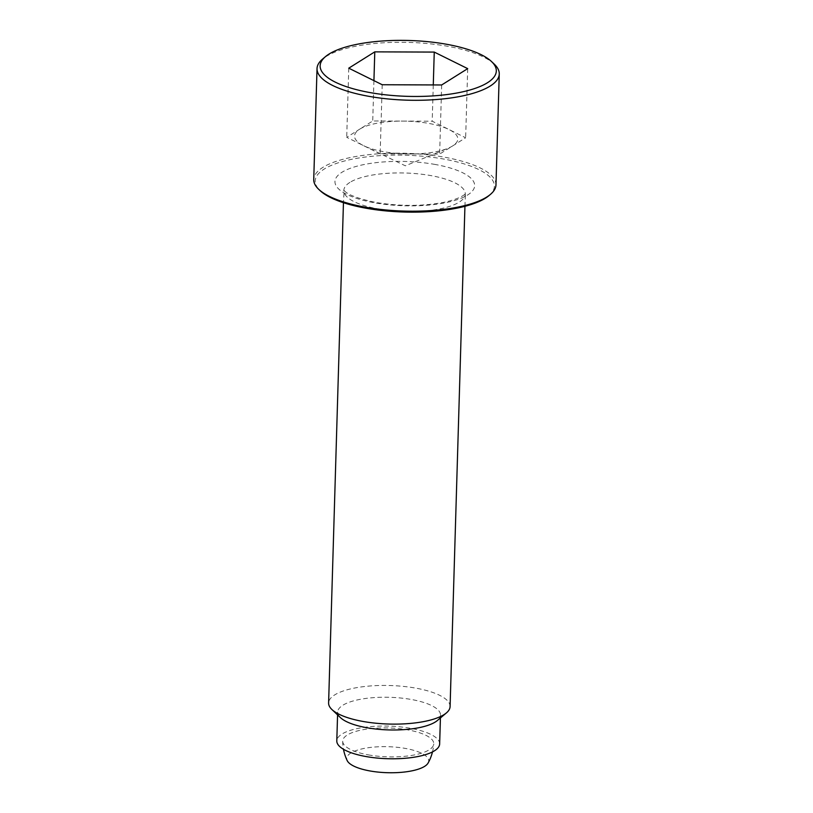 <?xml version="1.0" encoding="UTF-8"?>
<svg xmlns="http://www.w3.org/2000/svg" width="813" height="813" viewBox="0 0 813 813"><rect width="100%" height="100%" fill="white"/><g stroke="black" fill="none" stroke-linecap="round" stroke-linejoin="round"><path stroke-width="0.61" stroke-dasharray="4.07 3.05" d="M494.304 64.176A91.158 28.902 1.7 0 0 413.614 42.571A91.158 28.902 1.7 0 0 326.165 56.483A91.158 28.902 1.7 0 0 322.568 59.085M495.971 184.886A91.158 28.902 1.7 0 0 425.677 154.592A91.158 28.902 1.7 0 0 322.873 167.376A91.158 28.902 1.7 0 0 313.737 179.48M488.969 195.628A89.633 28.425 1.7 0 0 439.782 158.383A89.633 28.425 1.7 0 0 324.194 169.063A89.633 28.425 1.7 0 0 320.088 190.618M450.087 706.578A60.772 19.268 1.7 0 0 403.228 686.385A60.772 19.268 1.7 0 0 334.692 694.902A60.772 19.268 1.7 0 0 328.604 702.971M437.384 720.501A51.453 16.311 1.7 0 0 440.514 715.135A51.453 16.311 1.7 0 0 400.829 698.032A51.453 16.311 1.7 0 0 342.812 705.257A51.453 16.311 1.7 0 0 337.659 712.086A51.453 16.311 1.7 0 0 340.454 717.625M439.65 743.946A51.453 16.311 1.7 0 0 399.976 726.842A51.453 16.311 1.7 0 0 341.958 734.058A51.453 16.311 1.7 0 0 336.795 740.887M359.722 129.145A51.656 16.382 -178.3 0 1 402.465 121.096A51.656 16.382 -178.3 0 1 448.918 129.491A51.656 16.382 -178.3 0 1 452.638 145.934A51.656 16.382 -178.3 0 1 447.993 148.271A51.656 16.382 -178.3 0 1 409.894 153.982A51.656 16.382 -178.3 0 1 363.807 145.771A51.656 16.382 -178.3 0 1 363.431 145.588A51.656 16.382 -178.3 0 1 359.722 129.145L346.714 137.316L380.159 153.87L439.63 154.094L465.646 137.763L432.201 121.208L372.73 120.985L359.722 129.145M368.36 754.881A45.548 14.441 1.7 0 0 433.746 743.936A45.548 14.441 1.7 0 0 408.096 729.942A45.548 14.441 1.7 0 0 342.7 741.243A45.548 14.441 1.7 0 0 368.36 754.881M428.116 763A41.016 13.008 1.7 0 0 405.606 748.468A41.016 13.008 1.7 0 0 363.35 748.58A41.016 13.008 1.7 0 0 347.192 760.602M348.767 68.18L346.714 137.316M382.212 84.735L380.159 153.87M441.672 84.969L439.63 154.094M467.699 68.638L465.646 137.763M433.278 84.928L432.201 121.208M373.929 80.639L372.73 120.985M435.301 164.49A69.888 22.164 1.7 0 0 341.958 172.275A69.888 22.164 1.7 0 0 374.326 202.752A69.888 22.164 1.7 0 0 467.668 194.978A69.888 22.164 1.7 0 0 435.301 164.49M349.905 182.397A60.772 19.268 1.7 0 0 343.818 190.466A60.772 19.268 1.7 0 0 378.045 208.9A60.772 19.268 1.7 0 0 459.213 202.132A60.772 19.268 1.7 0 0 465.3 194.073A60.772 19.268 1.7 0 0 431.063 175.628A60.772 19.268 1.7 0 0 349.905 182.397M464.934 206.309L465.422 193.464C465.819 192.478 465.646 197.132 445.605 201.98C423.878 206.36 400.575 206.512 375.687 202.427C357.781 198.585 347.273 194.592 344.143 190.435L343.452 202.701M440.514 715.135L440.422 717.94M432.496 751.903A45.579 45.579 0 0 0 433.746 743.936M342.7 741.232A45.579 45.579 0 0 0 343.482 749.261M363.807 145.771L405.341 165.811L447.993 148.271M337.659 712.086L337.568 714.891"/><path stroke-width="1.22" d="M325.505 56.605L322.568 59.085A91.158 28.902 1.7 0 0 317.029 68.587A91.158 28.902 1.7 0 0 387.323 98.881A91.158 28.902 1.7 0 0 490.127 86.097A91.158 28.902 1.7 0 0 499.263 73.993A91.158 28.902 1.7 0 0 494.304 64.176L491.519 61.534A88.119 27.937 1.7 0 0 413.522 40.65A88.119 27.937 1.7 0 0 328.98 54.095A88.119 27.937 1.7 0 0 325.505 56.605A88.119 27.937 1.7 0 0 373.848 93.231A88.119 27.937 1.7 0 0 487.485 82.723A88.119 27.937 1.7 0 0 491.519 61.534M317.029 68.587L313.737 179.48A91.158 28.902 1.7 0 0 318.696 189.297A91.158 28.902 1.7 0 0 399.386 210.902A91.158 28.902 1.7 0 0 486.835 196.99A91.158 28.902 1.7 0 0 490.432 194.388A91.158 28.902 1.7 0 0 495.971 184.886L499.263 73.993M318.696 189.297L320.088 190.618A89.633 28.425 1.7 0 0 399.437 211.858A89.633 28.425 1.7 0 0 485.422 198.189A89.633 28.425 1.7 0 0 488.969 195.628L490.432 194.388M343.452 202.701L328.604 702.971A60.772 19.268 1.7 0 0 331.907 709.515A60.772 19.268 1.7 0 0 385.697 723.926A60.772 19.268 1.7 0 0 444 714.647A60.772 19.268 1.7 0 0 446.398 712.92A60.772 19.268 1.7 0 0 450.087 706.578L464.934 206.309M331.907 709.515L340.454 717.625A51.453 16.311 1.7 0 0 385.992 729.82A51.453 16.311 1.7 0 0 435.351 721.974A51.453 16.311 1.7 0 0 437.384 720.501L446.398 712.92M337.568 714.891L336.795 740.887A51.453 16.311 1.7 0 0 376.48 757.99A51.453 16.311 1.7 0 0 434.498 750.775A51.453 16.311 1.7 0 0 439.65 743.946L440.422 717.94M343.482 749.261A45.579 45.579 0 0 0 347.192 760.602A41.016 13.008 1.7 0 0 369.824 770.927A41.016 13.008 1.7 0 0 424.61 766.364A41.016 13.008 1.7 0 0 428.116 763A45.579 45.579 0 0 0 432.496 751.903M382.212 84.735L348.767 68.18L374.783 51.859L434.254 52.083L467.699 68.638L441.672 84.969L382.212 84.735M434.254 52.083L433.278 84.928M374.783 51.859L373.929 80.639"/></g></svg>
